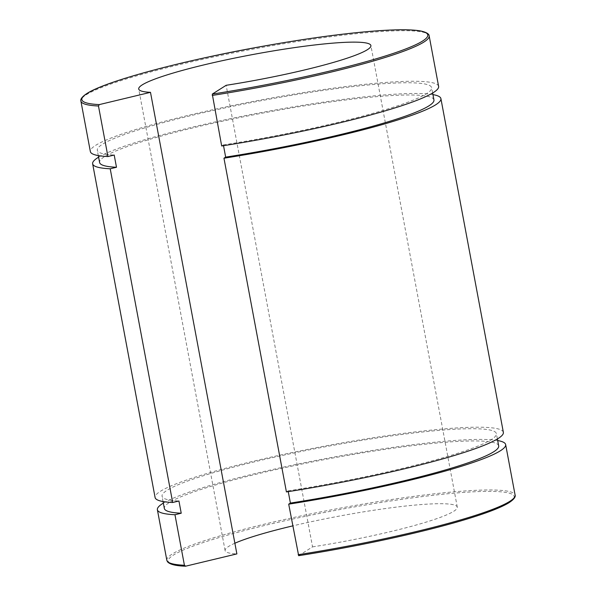 <?xml version="1.0" encoding="UTF-8"?>
<svg xmlns="http://www.w3.org/2000/svg" width="596" height="596" viewBox="0 0 596 596"><rect width="100%" height="100%" fill="white"/><g stroke="black" fill="none" stroke-linecap="round" stroke-linejoin="round"><path stroke-width="0.45" stroke-dasharray="2.98 2.23" d="M286.415 491.931L288.114 490.851L288.263 491.64M221.675 145.975L223.373 144.903L223.522 145.685M298.663 555.681L312.542 546.875L226.16 85.302M312.542 546.875A118.105 12.903 -10.6 0 0 457.281 507.136A118.105 12.903 -10.6 0 0 292.77 525.881M234.876 543.232A118.105 12.903 -10.6 0 0 225.102 550.585A118.105 12.903 -10.6 0 0 236.873 553.908M497.69 440.548A177.154 19.355 -10.6 0 0 327.956 458.138A177.154 19.355 -10.6 0 0 163.349 503.121M498.681 445.882A170.069 18.58 -10.6 0 0 328.098 458.898A170.069 18.58 -10.6 0 0 164.347 508.448M288.114 490.851A170.069 18.58 -10.6 0 0 496.393 433.65A170.069 18.58 -10.6 0 0 325.811 446.665A170.069 18.58 -10.6 0 0 162.06 496.215A170.069 18.58 -10.6 0 0 178.942 500.998M503.359 432.346A177.154 19.355 -10.6 0 0 325.669 445.905A177.154 19.355 -10.6 0 0 155.094 497.518M432.942 94.6A177.154 19.355 -10.6 0 0 263.216 112.19A177.154 19.355 -10.6 0 0 98.608 157.173M438.619 86.39A177.154 19.355 -10.6 0 0 260.921 99.957A177.154 19.355 -10.6 0 0 90.354 151.57M433.94 99.927A170.069 18.58 -10.6 0 0 263.358 112.949A170.069 18.58 -10.6 0 0 99.606 162.499M223.373 144.903A170.069 18.58 -10.6 0 0 431.653 87.694A170.069 18.58 -10.6 0 0 261.063 100.717A170.069 18.58 -10.6 0 0 97.319 150.266A170.069 18.58 -10.6 0 0 114.201 155.042M513.894 498.1A175.976 19.228 -10.6 0 0 307.305 515.942A175.976 19.228 -10.6 0 0 185.684 566.178M166.843 560.292A177.154 19.355 169.4 0 1 337.418 508.679A177.154 19.355 169.4 0 1 515.108 495.12M429.157 35.849A177.154 19.355 -10.6 0 0 251.467 49.408A177.154 19.355 -10.6 0 0 80.892 101.029M497.392 438.976L496.393 433.65M163.058 501.541L162.06 496.215M432.651 93.021L431.653 87.694M98.31 155.593L97.319 150.266M457.281 507.136L370.898 45.557M225.102 550.585L138.719 89.013"/><path stroke-width="0.89" d="M185.684 566.178L185.408 566.2C175.745 565.865 169.778 564.39 167.521 561.782L166.843 560.292L157.381 509.751A177.154 19.355 -10.6 0 0 174.963 514.728L181.229 513.223L178.942 500.998L172.676 502.495L110.215 168.78L116.488 167.275L114.201 155.042L107.928 156.547L98.474 106.006L99.301 104.598L150.49 92.328L236.873 553.908L185.684 566.178L184.417 565.269L174.963 514.728M288.263 491.64L290.401 503.084L288.702 504.164L298.663 555.681A175.976 19.228 -10.6 0 0 513.894 498.1M298.164 554.705A177.154 19.355 169.4 0 0 515.108 495.12C515.197 495.365 516.508 497.951 508.477 503.024C500.96 507.472 487.93 512.575 469.38 518.319C427.608 531.334 359.291 546.286 298.633 555.688L298.663 555.681M223.522 145.685L225.66 157.128L223.962 158.208L286.415 491.931A177.154 19.355 -10.6 0 0 503.359 432.346L440.906 98.623A177.154 19.355 -10.6 0 0 432.942 94.6M150.49 92.328A118.105 12.903 -10.6 0 1 138.719 89.013A118.105 12.903 -10.6 0 1 252.436 54.601A118.105 12.903 -10.6 0 1 370.898 45.557A118.105 12.903 -10.6 0 1 226.16 85.302L212.28 94.101L221.675 145.975A177.154 19.355 -10.6 0 0 438.619 86.39L429.157 35.849C429.15 35.589 429.433 32.706 420.113 30.873C411.501 29.442 397.502 29.405 378.132 30.761C342.923 33.361 300.667 39.224 251.363 48.358C176.237 62.304 106.058 81.428 87.359 93.222C79.514 98.221 80.803 100.791 80.892 101.029A177.154 19.355 -10.6 0 0 98.474 106.006M292.77 525.881A118.105 12.903 -10.6 0 0 234.876 543.232M288.702 504.164A177.154 19.355 -10.6 0 0 505.646 444.579A177.154 19.355 -10.6 0 0 497.69 440.548M163.349 503.121A177.154 19.355 -10.6 0 0 157.381 509.751M290.401 503.084A170.069 18.58 -10.6 0 0 498.681 445.882L497.392 438.976M163.058 501.541L164.347 508.448A170.069 18.58 -10.6 0 0 181.229 513.223M98.608 157.173A177.154 19.355 -10.6 0 0 92.641 163.803L155.094 497.518A177.154 19.355 -10.6 0 0 172.676 502.495M223.962 158.208A177.154 19.355 -10.6 0 0 440.906 98.623M92.641 163.803A177.154 19.355 -10.6 0 0 110.215 168.78M80.892 101.029L90.354 151.57A177.154 19.355 -10.6 0 0 107.928 156.547M225.66 157.128A170.069 18.58 -10.6 0 0 433.94 99.927L432.651 93.021M98.31 155.593L99.606 162.499A170.069 18.58 -10.6 0 0 116.488 167.275M184.417 565.269A177.154 19.355 169.4 0 1 166.843 560.292M99.301 104.598A175.976 19.228 169.4 0 1 217.115 55.167A175.976 19.228 169.4 0 1 427.801 35.589A175.976 19.228 169.4 0 1 212.28 94.101M212.213 95.434A177.154 19.355 -10.6 0 0 429.157 35.849M515.108 495.12L505.646 444.579"/></g></svg>
